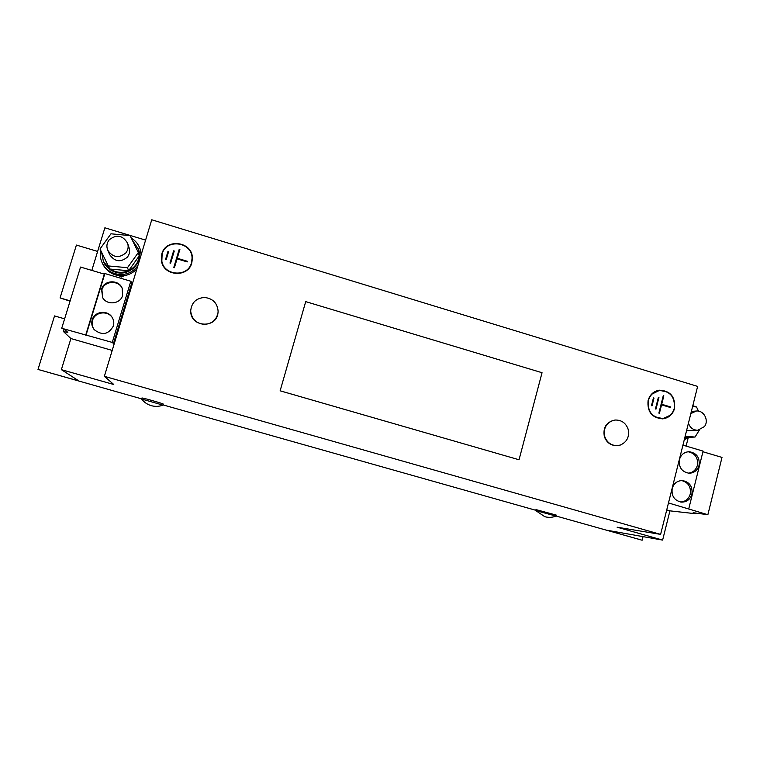 <?xml version="1.0" encoding="UTF-8"?>
<svg xmlns="http://www.w3.org/2000/svg" width="760" height="760" viewBox="0 0 760 760"><rect width="100%" height="100%" fill="white"/><g stroke="black" fill="none" stroke-linecap="round" stroke-linejoin="round"><path stroke-width="1.14" d="M672.211 488.471C671.298 495.919 674.3 500.46 681.226 502.113C686.612 502.208 690.175 499.576 691.913 494.2C692.788 486.542 689.633 481.992 682.461 480.558C677.283 480.652 673.873 483.293 672.211 488.471M680.466 502.008C685.425 501.704 688.683 499.064 690.241 494.076C691.163 486.856 688.275 482.344 681.577 480.548M679.44 459.572C678.575 467.315 681.777 471.865 689.054 473.233C694.127 473.062 697.471 470.44 699.077 465.358C699.894 457.397 696.549 452.846 689.035 451.706C684.171 452.048 680.969 454.67 679.44 459.572M688.275 473.166C692.92 472.634 695.961 470.022 697.385 465.329C698.269 457.815 695.191 453.292 688.151 451.753M113.354 326.021C114.199 323 113.81 320.131 112.166 317.414C107.73 309.624 94.411 311.239 92.188 319.874C91.21 323.447 91.884 326.714 94.212 329.659C102.125 335.777 108.509 334.571 113.354 326.021M112.394 317.794C107.901 310.156 94.772 311.837 92.578 320.378C91.637 323.76 92.216 326.895 94.306 329.773M122.635 295.422L122.113 288.069C118.541 279.205 103.892 279.984 101.555 289.209L102.657 297.692C107.036 305.606 120.451 304.057 122.635 295.422M122.293 288.477C118.579 279.822 104.215 280.734 101.906 289.826L102.771 297.873M204.544 297.474C196.232 298.11 191.625 302.508 190.722 310.659L190.741 311.534C191.9 319.266 196.431 323.541 204.335 324.377C211.869 323.902 216.419 320.055 217.996 312.825L218.111 311.182C217.341 303.031 212.828 298.462 204.544 297.474M615.267 420.033L612.636 420.565C605.796 423.605 603.174 428.963 604.779 436.639C606.955 442.415 610.983 445.426 616.873 445.664L620.264 445.075C627.086 442.006 629.688 436.658 628.073 429.01C625.746 422.949 621.471 419.957 615.267 420.033L614.831 420.071C606.29 422.056 602.803 427.585 604.361 436.667C606.528 442.434 610.556 445.436 616.436 445.673L616.74 445.664M163.324 404.13L163.333 404.101C163.514 403.645 141.512 397.394 141.93 398.022L141.636 399.057C144.115 402.296 147.345 404.5 151.316 405.669C155.277 406.742 159.182 406.562 163.03 405.127L141.626 399.028M556.035 516.068L556.282 515.109L535.961 509.599L535.714 510.568L544.815 516.705C548.635 517.74 552.368 517.531 556.016 516.087L535.714 510.549M125.865 252.88C118.968 258.505 112.936 257.64 107.778 250.297C106.267 246.516 106.742 243.019 109.212 239.818C116.65 234.042 122.787 235.21 127.632 243.314C128.696 246.81 128.107 250.002 125.865 252.88M127.632 243.314L129.095 247.769C130.141 251.199 129.561 254.315 127.366 257.137C120.621 262.647 114.712 261.81 109.659 254.619L107.778 250.297M103.654 262.124L103.787 262.409C106.286 267.226 110.171 270.474 115.453 272.156C128.963 276.735 143.193 263.15 138.757 250.059L138.624 249.594M139.241 255.597L138.557 249.356L132.268 240.065M128.706 270.608C134.881 267.529 138.386 262.637 139.213 255.93L128.611 270.731L127.48 267.691L138.339 252.529L130.102 235.619L110.96 233.804L100.006 248.966L108.29 265.943L127.48 267.691M100.006 248.966L109.734 269.021L115.168 271.519C119.728 272.812 124.165 272.545 128.459 270.721L128.611 270.731M100.71 250.467C99.816 254.866 100.368 259.113 102.372 263.207C105.098 268.385 109.307 271.871 114.997 273.666C124.478 275.899 132.088 273.277 137.826 265.791M141.103 254.961L140.362 249.793C138.852 244.786 135.831 240.873 131.28 238.041M102.876 264.224L103.028 264.527C105.735 269.667 109.915 273.125 115.558 274.92C124.003 277.01 131.119 274.977 136.905 268.822M141.35 254.153L140.629 250.752M690.831 413.601L696.226 411.036C703.76 410.01 709.289 420.423 704.463 426.55L697.794 430.255C693.158 430.151 690.042 427.776 688.446 423.12M697.794 430.255L686.546 430.72M684.598 438.482L687.505 437.351L695.048 437.048L699.39 430.027M684.294 439.717L688.931 437.304M674.567 408.452C675.488 396.777 670.377 390.688 659.224 390.193C653.553 391.267 649.838 394.697 648.09 400.472C647.064 411.72 651.909 417.848 662.625 418.855C668.714 418.038 672.695 414.57 674.567 408.452M667.242 391.951L658.91 390.241M654.047 416.527L662.444 418.56M648.375 400.558C647.358 411.568 652.108 417.563 662.606 418.551C668.562 417.753 672.457 414.352 674.281 408.367C675.193 396.948 670.187 390.982 659.271 390.488C653.714 391.542 650.085 394.896 648.375 400.558M191.795 262.951L192.403 258.229C192.669 241.585 165.88 237.728 161.823 253.925L161.471 261.031C163.685 276.393 188.176 277.875 191.795 262.951M192.403 258.409C192.622 241.803 165.908 237.994 161.861 254.144L161.471 261.031M161.832 261.165L161.785 260.946C163.932 276.003 187.939 277.476 191.482 262.856L192.071 258.21C192.309 241.927 166.107 238.174 162.136 254.02L161.832 261.165C163.97 276.203 187.948 277.675 191.491 263.074L192.081 258.428M119.016 275.633L121.22 277.096L124.507 275.576M135.081 270.683L136.553 270.009M145.597 240.112L104.88 227.8L91.808 270.408M104.367 376.323L151.753 219.773L697.632 386.394L660.611 534.385L104.367 376.323L113.781 384.512L61.37 369.654L79.03 381.035L38 369.436L141.673 398.867M666.729 509.922L669.931 510.853L662.625 540.094L617.091 527.193L660.611 534.385M692.816 405.64L695.913 406.885M688.18 437.827L686.119 446.082M643.036 536.626L642.133 540.227L606.594 530.176L662.625 540.094M70.053 301.178L60.078 297.92L76.399 245.072L97.631 251.427M556.044 516.011L642.133 540.227M163.096 404.928L535.781 510.283M64.619 318.839L54.52 315.923L38 369.436M70.148 300.865L60.078 297.92M114.104 344.166L112.28 342.427L61.721 328.263L65.16 329.859L67.849 332.452L63.451 331.559L70.908 338.551L61.37 369.654M70.908 338.551L112.204 350.426M280.117 390.811L519.042 459.762L280.136 390.801L305.71 301.615L280.136 390.801M190.741 311.524L190.75 311.695C190.969 327.465 216.638 328.615 217.968 312.987L217.977 312.911M173.631 250.828L169.974 263.045L170.601 263.226L174.268 251.019L173.631 250.828L170.059 263.065M187.207 261.905L187.397 261.298L177.241 258.238L179.892 249.394L179.265 249.204L173.774 267.52L174.41 267.71L177.061 258.846L187.207 261.905M168.615 251.531L166.174 259.673L165.537 259.483L167.989 251.341L168.615 251.531M179.825 249.594L179.284 249.432L173.859 267.539M187.331 261.488L177.241 258.238M174.202 251.218L173.66 251.056M168.559 251.731L168.017 251.569L165.632 259.512M659.271 390.488L651.311 394.421M662.463 418.865L670.139 415.302M658.378 397.318L655.433 408.947L655.984 409.117L658.929 397.48L658.378 397.318M670.519 407.541L670.672 406.961L661.703 404.263L663.832 395.837L663.281 395.675L658.863 413.108L659.423 413.278L661.551 404.842L670.519 407.541M653.999 398.078L652.023 405.83L651.472 405.669L653.438 397.908L653.999 398.078L653.391 398.097M670.082 407.408L670.672 406.961M658.986 413.145L661.551 404.842M670.178 407.018L661.228 404.32L663.233 395.865M663.356 395.903L663.832 395.837M661.228 404.32L661.703 404.263M658.929 397.48L658.331 397.508M658.454 397.546L655.557 408.984M653.524 398.135L651.605 405.707M668.467 502.949L707.873 514.719L693.158 512.715L695.428 513.712L669.931 510.853M682.936 445.141L703.086 451.117L688.76 508.81M702.924 451.753L722 457.416L707.873 514.719M695.609 512.981L695.428 513.712M86.127 334.875L104.861 273.543L104.338 274.123L80.55 267.064L61.721 328.263M85.69 335.179L104.338 274.123M63.451 331.559L64.068 329.545M132.373 283.793L130.815 281.248L104.861 273.543M113.373 343.881L131.67 283.47M112.28 342.427L130.815 281.248M698.506 411.141L696.502 406.933L692.569 406.628M685.14 436.316L695.048 437.048M684.931 437.161L687.505 437.351M121.22 277.096L120.65 275.766M138.339 252.529L139.213 255.93M109.734 269.021L108.29 265.943M109.886 269.04L128.459 270.721M101.65 252.453L103.464 261.744L109.668 268.888M105.526 241.319L102.572 245.413M519.042 459.762L542.042 372.713L305.71 301.615M662.131 418.589L662.606 418.551M696.226 411.036L691.353 411.492M103.028 264.527L102.372 263.207M103.787 262.409L103.464 261.744M163.333 404.12L163.039 405.118"/></g></svg>
